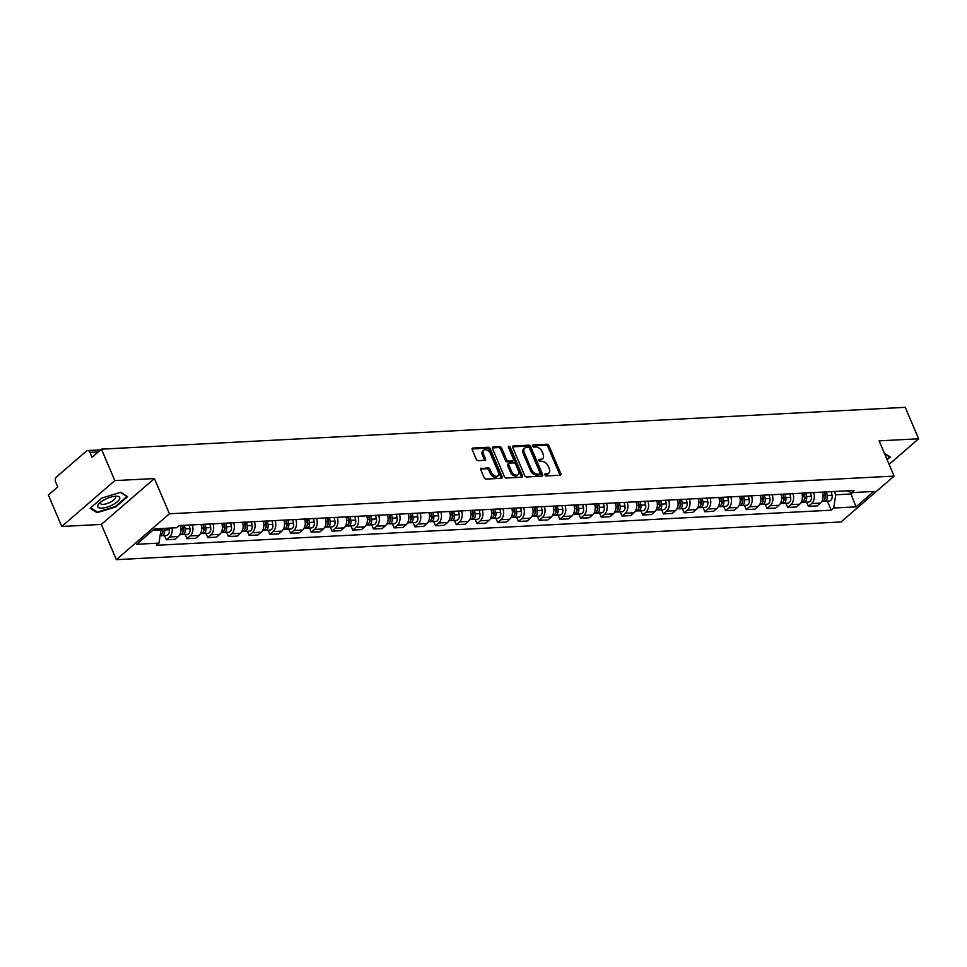 <?xml version="1.0" encoding="UTF-8"?>
<svg xmlns="http://www.w3.org/2000/svg" width="967" height="967" viewBox="0 0 967 967"><rect width="100%" height="100%" fill="white"/><g stroke="black" fill="none" stroke-linecap="round" stroke-linejoin="round"><path stroke-width="1.45" d="M544.953 474.918A1.257 0.81 49.2 0 0 546.319 475.957L560.171 475.232A1.789 1.148 49.2 0 0 560.679 475.039A1.789 1.148 49.2 0 0 560.812 473.612L548.905 445.69A1.789 1.148 49.2 0 0 546.935 444.216L533.095 444.929A1.257 0.81 49.2 0 0 534.014 447.105L535.803 447.008A5.742 3.687 49.2 0 1 542.1 451.758L543.091 454.079A5.742 3.687 49.2 0 1 542.668 458.648A5.742 3.687 49.2 0 1 541.037 459.265L539.248 459.361A1.257 0.81 49.2 0 0 540.166 461.525L541.967 461.44A5.742 3.687 49.2 0 1 548.253 466.179L549.244 468.512A5.742 3.687 49.2 0 1 548.833 473.068A5.742 3.687 49.2 0 1 547.189 473.697L545.4 473.782A1.257 0.81 49.2 0 0 544.953 474.918M481.409 468.149A1.789 1.148 49.2 0 0 480.901 468.342A1.789 1.148 49.2 0 0 480.768 469.769L484.116 477.601A1.789 1.148 49.2 0 0 486.075 479.088L501.462 478.29A1.789 1.148 49.2 0 0 501.97 478.097A1.789 1.148 49.2 0 0 502.103 476.671L490.184 448.748A1.789 1.148 49.2 0 0 488.226 447.262L472.851 448.059A1.789 1.148 49.2 0 0 472.331 448.253A1.789 1.148 49.2 0 0 472.21 449.679L476.235 459.144A1.789 1.148 49.2 0 0 478.206 460.63L484.781 460.292A1.789 1.148 49.2 0 0 485.301 460.099A1.789 1.148 49.2 0 0 485.434 458.672L483.427 453.982A4.799 3.082 49.2 0 1 483.778 450.163A4.799 3.082 49.2 0 1 490.402 453.62L498.235 471.993A4.799 3.082 49.2 0 1 497.896 475.812A4.799 3.082 49.2 0 1 491.272 472.355L489.967 469.297A1.789 1.148 49.2 0 0 487.997 467.81L480.635 468.826M169.43 513.791L154.406 478.556L114.831 480.611L101.414 449.159L905.233 407.337L918.65 438.788L879.088 440.855L894.112 476.09L169.43 513.791L116.366 559.663L841.048 521.962L894.112 476.09M524.646 475.498A1.789 1.148 49.2 0 0 526.616 476.985L541.991 476.187A1.789 1.148 49.2 0 0 542.499 475.994A1.789 1.148 49.2 0 0 542.632 474.567L530.726 446.645A1.789 1.148 49.2 0 0 528.756 445.158L513.38 445.956A1.789 1.148 49.2 0 0 512.861 446.15A1.789 1.148 49.2 0 0 512.74 447.576L524.646 475.498M521.721 477.239L506.345 478.036A1.789 1.148 49.2 0 1 504.375 476.55L492.469 448.628A1.789 1.148 49.2 0 1 492.602 447.201A1.789 1.148 49.2 0 1 493.11 447.008L499.697 446.669A1.789 1.148 49.2 0 1 501.655 448.156L506.49 459.482A1.789 1.148 49.2 0 0 508.449 460.957L512.824 460.727A1.789 1.148 49.2 0 0 513.332 460.534A1.789 1.148 49.2 0 0 513.465 459.12L508.437 447.322A1.257 0.81 49.2 0 1 510.262 447.225L522.361 475.619A1.789 1.148 49.2 0 1 522.24 477.045A1.789 1.148 49.2 0 1 521.721 477.239M114.831 480.611L61.767 526.471L48.35 495.019L57.742 486.909L55.651 482.001A3.663 2.514 -93 0 1 56.424 477.009L86.462 451.057A3.663 2.514 -93 0 1 87.622 450.562L100.58 449.885M61.767 526.471L101.33 524.416L116.366 559.663M101.414 449.159L92.022 457.282L89.931 452.375A3.663 2.514 -93 0 0 87.622 450.562M889.096 464.329L918.65 438.788M813.622 492.566A8.413 5.778 87 0 1 811.639 503.565L820.403 503.106A8.413 5.778 -93 0 0 822.385 492.106M820.403 503.106L817.175 505.91L808.412 506.357L806.623 502.163M811.639 503.565L808.412 506.357M785.905 503.251L787.694 507.445L796.457 506.986L799.697 504.182A8.413 5.778 -93 0 0 801.667 493.182M792.904 493.641A8.413 5.778 87 0 1 790.933 504.641L787.694 507.445M765.187 504.327L766.976 508.521L775.739 508.062L778.979 505.27A8.413 5.778 -93 0 0 780.961 494.27M772.198 494.717A8.413 5.778 87 0 1 770.216 505.717L766.976 508.521M744.481 505.403L746.27 509.597L755.034 509.138L758.273 506.345A8.413 5.778 -93 0 0 760.243 495.346M751.48 495.793A8.413 5.778 87 0 1 749.51 506.793L746.27 509.597M723.763 506.478L725.552 510.673L734.316 510.213L737.555 507.421A8.413 5.778 -93 0 0 739.537 496.422M730.774 496.881A8.413 5.778 87 0 1 728.792 507.88L725.552 510.673M703.057 507.554L704.846 511.748L713.61 511.289L716.837 508.497A8.413 5.778 -93 0 0 718.819 497.497M710.056 497.957A8.413 5.778 87 0 1 708.086 508.956L704.846 511.748M682.339 508.63L684.128 512.824L692.892 512.377L696.131 509.573A8.413 5.778 -93 0 0 698.101 498.573M689.338 499.032A8.413 5.778 87 0 1 687.368 510.032L684.128 512.824M661.633 509.718L663.422 513.9L672.186 513.453L675.413 510.649A8.413 5.778 -93 0 0 677.396 499.649M668.632 500.108A8.413 5.778 87 0 1 666.65 511.108L663.422 513.9M640.916 510.794L642.704 514.988L651.468 514.529L654.707 511.724A8.413 5.778 -93 0 0 656.678 500.725M647.914 501.184A8.413 5.778 87 0 1 645.944 512.184L642.704 514.988M620.198 511.869L621.986 516.064L630.75 515.604L633.989 512.812A8.413 5.778 -93 0 0 635.972 501.813M627.208 502.26A8.413 5.778 87 0 1 625.226 513.259L621.986 516.064M599.492 512.945L601.281 517.14L610.044 516.68L613.283 513.888A8.413 5.778 -93 0 0 615.254 502.888M606.49 503.336A8.413 5.778 87 0 1 604.52 514.335L601.281 517.14M578.774 514.021L580.563 518.215L589.326 517.756L592.566 514.964A8.413 5.778 -93 0 0 594.548 503.964M585.784 504.423A8.413 5.778 87 0 1 583.802 515.423L580.563 518.215M558.068 515.097L559.857 519.291L568.62 518.844L571.848 516.04A8.413 5.778 -93 0 0 573.83 505.04M565.066 505.499A8.413 5.778 87 0 1 563.096 516.499L559.857 519.291M537.35 516.173L539.139 520.367L547.902 519.92L551.142 517.115A8.413 5.778 -93 0 0 553.112 506.116M544.348 506.575A8.413 5.778 87 0 1 542.378 517.575L539.139 520.367M516.644 517.26L518.433 521.455L527.196 520.995L530.424 518.191A8.413 5.778 -93 0 0 532.406 507.192M523.643 507.651A8.413 5.778 87 0 1 521.66 518.65L518.433 521.455M495.926 518.336L497.715 522.531L506.478 522.071L509.718 519.267A8.413 5.778 -93 0 0 511.688 508.267M502.925 508.727A8.413 5.778 87 0 1 500.954 519.726L497.715 522.531M475.208 519.412L476.997 523.606L485.76 523.147L489 520.355A8.413 5.778 -93 0 0 490.982 509.355M482.219 509.802A8.413 5.778 87 0 1 480.236 520.802L476.997 523.606M454.502 520.488L456.291 524.682L465.054 524.223L468.294 521.431A8.413 5.778 -93 0 0 470.264 510.431M461.501 510.878A8.413 5.778 87 0 1 459.53 521.878L456.291 524.682M433.784 521.564L435.573 525.758L444.337 525.299L447.576 522.506A8.413 5.778 -93 0 0 449.558 511.507M440.795 511.966A8.413 5.778 87 0 1 438.813 522.966L435.573 525.758M413.078 522.639L414.867 526.834L423.631 526.386L426.858 523.582A8.413 5.778 -93 0 0 428.84 512.583M420.077 513.042A8.413 5.778 87 0 1 418.107 524.041L414.867 526.834M392.36 523.715L394.149 527.909L402.913 527.462L406.152 524.658A8.413 5.778 -93 0 0 408.122 513.658M399.359 514.118A8.413 5.778 87 0 1 397.389 525.117L394.149 527.909M371.654 524.803L373.443 528.997L382.207 528.538L385.434 525.734A8.413 5.778 -93 0 0 387.416 514.734M378.653 515.193A8.413 5.778 87 0 1 376.671 526.193L373.443 528.997M350.936 525.879L352.725 530.073L361.489 529.614L364.728 526.822A8.413 5.778 -93 0 0 366.698 515.81M357.935 516.269A8.413 5.778 87 0 1 355.965 527.269L352.725 530.073M330.218 526.955L332.007 531.149L340.771 530.69L344.01 527.897A8.413 5.778 -93 0 0 345.993 516.898M337.229 517.345A8.413 5.778 87 0 1 335.247 528.345L332.007 531.149M309.513 528.03L311.301 532.225L320.065 531.765L323.304 528.973A8.413 5.778 -93 0 0 325.275 517.974M316.511 518.421A8.413 5.778 87 0 1 314.541 529.433L311.301 532.225M288.795 529.106L290.584 533.3L299.347 532.841L302.586 530.049A8.413 5.778 -93 0 0 304.569 519.049M295.805 519.509A8.413 5.778 87 0 1 293.823 530.508L290.584 533.3M268.089 530.182L269.878 534.376L278.641 533.929L281.868 531.125A8.413 5.778 -93 0 0 283.851 520.125M275.087 520.584A8.413 5.778 87 0 1 273.117 531.584L269.878 534.376M247.371 531.258L249.16 535.452L257.923 535.005L261.163 532.201A8.413 5.778 -93 0 0 263.133 521.201M254.369 521.66A8.413 5.778 87 0 1 252.399 532.66L249.16 535.452M226.665 532.346L228.454 536.54L237.217 536.081L240.445 533.276A8.413 5.778 -93 0 0 242.427 522.277M233.663 522.736A8.413 5.778 87 0 1 231.681 533.736L228.454 536.54M205.947 533.421L207.736 537.616L216.499 537.156L219.739 534.364A8.413 5.778 -93 0 0 221.709 523.352M212.945 523.812A8.413 5.778 87 0 1 210.975 534.811L207.736 537.616M185.229 534.497L187.018 538.692L195.781 538.232L199.021 535.44A8.413 5.778 -93 0 0 201.003 524.44M192.24 524.888A8.413 5.778 87 0 1 190.257 535.887L187.018 538.692M164.523 535.573L166.312 539.767L175.075 539.308L178.315 536.516A8.413 5.778 -93 0 0 180.285 525.516M172.053 527.97A8.413 5.778 87 0 1 169.551 536.975L166.312 539.767M834.352 491.49L835.754 494.79L851.02 493.992L852.689 492.554M850.223 492.118L856.013 506.865L833.699 508.026L835.754 494.79M846.862 490.837L851.54 492.614L873.842 491.454L856.013 506.865M152.81 530.327L160.993 529.892L158.939 543.128L156.449 545.291L831.209 510.189L833.699 508.026M158.939 543.128L136.637 544.288L154.466 528.889L176.78 527.716L179.27 525.565L854.03 490.462L851.54 492.614M887.138 459.724L890.256 457.016L884.358 453.209M154.406 478.556L101.33 524.416M90.149 508.243L97.051 512.691L115.774 506.913L127.608 496.7L120.706 492.251L101.982 498.029L90.149 508.243M160.993 529.892L160.437 528.574M827.329 501.087L831.209 510.189M96.591 511.616L97.051 512.691M544.868 474.676L546.125 474.604A5.742 3.687 49.2 0 0 547.769 473.987L548.833 473.068M542.668 458.648L541.617 459.567A5.742 3.687 49.2 0 1 539.973 460.183L538.716 460.244M559.905 475.244A1.789 1.148 49.2 0 0 559.748 474.531L547.842 446.609A1.789 1.148 49.2 0 0 545.871 445.134L532.563 445.823M541.725 476.199A1.789 1.148 49.2 0 0 541.568 475.486L529.662 447.552A1.789 1.148 49.2 0 0 527.692 446.077L512.583 446.863M539.634 474.084A1.257 0.81 49.2 0 0 540.082 472.948L529.626 448.446A1.257 0.81 49.2 0 0 528.248 447.407L526.362 447.503A5.742 3.687 49.2 0 0 524.718 448.12A5.742 3.687 49.2 0 0 524.307 452.677L531.451 469.43A5.742 3.687 49.2 0 0 537.737 474.181L539.634 474.084L538.571 475.002A1.257 0.81 49.2 0 0 539.115 474.531M524.718 448.12L523.655 449.039A5.742 3.687 49.2 0 0 523.244 453.596L524.307 452.677M538.571 475.002L536.673 475.099A5.742 3.687 49.2 0 1 530.387 470.349L523.244 453.596M492.312 447.914L498.634 447.588L499.697 446.669M513.332 460.534L512.268 461.452A1.789 1.148 49.2 0 1 511.761 461.646L507.397 461.875A1.789 1.148 49.2 0 1 505.427 460.389L500.592 449.075A1.789 1.148 49.2 0 0 498.634 447.588M521.467 477.251A1.789 1.148 49.2 0 0 521.31 476.538L509.198 448.144A1.257 0.81 49.2 0 0 508.412 447.262M511.507 471.231A4.799 3.082 49.2 0 0 518.131 474.676A4.799 3.082 49.2 0 0 518.469 470.869L515.713 464.39A1.789 1.148 49.2 0 0 513.743 462.903L509.379 463.133A1.789 1.148 49.2 0 0 508.872 463.326A1.789 1.148 49.2 0 0 508.739 464.752L511.507 471.231L510.443 472.15A4.799 3.082 49.2 0 0 517.067 475.595L518.131 474.676M508.316 464.051A1.789 1.148 49.2 0 0 507.808 464.245A1.789 1.148 49.2 0 0 507.675 465.671L508.739 464.752M510.443 472.15L507.675 465.671M497.896 475.812L496.833 476.731A4.799 3.082 49.2 0 1 490.209 473.274L488.903 470.216A1.789 1.148 49.2 0 0 486.933 468.729L480.611 469.055M483.778 450.163L482.714 451.081A4.799 3.082 49.2 0 0 482.364 454.889L483.427 453.982M484.527 460.304A1.789 1.148 49.2 0 0 484.37 459.591L482.364 454.889M501.196 478.302A1.789 1.148 49.2 0 0 501.039 477.589L489.133 449.667A1.789 1.148 49.2 0 0 487.163 448.18L472.041 448.966M824.259 492.01L825.02 495.612A4.569 3.143 87 0 1 822.252 501.353L821.805 501.377M824.839 491.985L825.709 496.107A2.2 1.511 87 0 1 824.924 498.682M826.519 491.889L827.269 495.503A4.569 3.143 87 0 1 824.513 501.232A4.569 3.143 87 0 1 823.364 500.991M831.294 491.647L832.055 495.249A4.569 3.143 87 0 1 829.287 500.991L824.513 501.232M803.541 493.085L804.302 496.7A4.569 3.143 87 0 1 801.534 502.429L801.087 502.453M804.133 493.061L805.003 497.183A2.2 1.511 87 0 1 804.206 499.77M805.801 492.977L806.563 496.579A4.569 3.143 87 0 1 803.795 502.32A4.569 3.143 87 0 1 802.646 502.066M810.588 492.723L811.337 496.325A4.569 3.143 87 0 1 808.569 502.066L803.795 502.32M782.835 494.161L783.584 497.775A4.569 3.143 87 0 1 780.828 503.505L780.381 503.529M783.415 494.137L784.285 498.271A2.2 1.511 87 0 1 783.5 500.846M785.095 494.052L785.845 497.654A4.569 3.143 87 0 1 783.077 503.396A4.569 3.143 87 0 1 781.94 503.142M789.87 493.799L790.631 497.413A4.569 3.143 87 0 1 787.863 503.142L783.077 503.396M884.551 453.668L889.543 456.883L886.896 459.168M119.666 498.791A11.882 4.073 156.9 0 0 116.221 496.18A11.882 4.073 156.9 0 0 99.25 503.408A11.882 4.073 156.9 0 0 97.824 505.523A11.882 4.073 156.9 0 0 107.083 507.095A11.882 4.073 156.9 0 0 119.666 498.791M100.677 502.139A8.135 2.78 156.9 0 0 100.471 502.586A8.135 2.78 156.9 0 0 100.459 503.481A8.135 2.78 156.9 0 0 107.929 503.287A8.135 2.78 156.9 0 0 115.424 497.981A8.135 2.78 156.9 0 0 115.436 497.086A8.135 2.78 156.9 0 0 114.324 496.325M120.367 492.36L126.895 496.555L115.424 506.466L97.28 512.063L90.668 507.796M762.117 495.249L762.878 498.851A4.569 3.143 87 0 1 760.11 504.593L759.663 504.617M762.709 495.213L763.567 499.347A2.2 1.511 87 0 1 762.782 501.921M764.377 495.128L765.139 498.73A4.569 3.143 87 0 1 762.371 504.472A4.569 3.143 87 0 1 761.222 504.218M769.152 494.874L769.913 498.488A4.569 3.143 87 0 1 767.145 504.218L762.371 504.472M741.411 496.325L742.16 499.927A4.569 3.143 87 0 1 739.392 505.668L738.957 505.693M741.991 496.289L742.861 500.423A2.2 1.511 87 0 1 742.076 502.997M743.659 496.204L744.421 499.806A4.569 3.143 87 0 1 741.653 505.548A4.569 3.143 87 0 1 740.517 505.306M748.446 495.95L749.195 499.564A4.569 3.143 87 0 1 746.439 505.306L741.653 505.548M720.693 497.401L721.455 501.003A4.569 3.143 87 0 1 718.686 506.744L718.239 506.768M721.285 497.364L722.144 501.498A2.2 1.511 87 0 1 721.358 504.073M722.953 497.28L723.703 500.894A4.569 3.143 87 0 1 720.947 506.623A4.569 3.143 87 0 1 719.799 506.382M727.728 497.038L728.489 500.64A4.569 3.143 87 0 1 725.721 506.382L720.947 506.623M699.975 498.476L700.737 502.078A4.569 3.143 87 0 1 697.969 507.82L697.533 507.844M700.567 498.452L701.438 502.574A2.2 1.511 87 0 1 700.64 505.149M702.235 498.356L702.997 501.97A4.569 3.143 87 0 1 700.229 507.699A4.569 3.143 87 0 1 699.081 507.457M707.022 498.114L707.771 501.716A4.569 3.143 87 0 1 705.016 507.457L700.229 507.699M679.269 499.552L680.031 503.166A4.569 3.143 87 0 1 677.263 508.896L676.815 508.92M679.849 499.528L680.72 503.65A2.2 1.511 87 0 1 679.934 506.225M681.53 499.431L682.279 503.045A4.569 3.143 87 0 1 679.523 508.787A4.569 3.143 87 0 1 678.375 508.533M686.304 499.19L687.066 502.792A4.569 3.143 87 0 1 684.298 508.533L679.523 508.787M658.551 500.628L659.313 504.242A4.569 3.143 87 0 1 656.545 509.972L656.097 509.996M659.143 500.604L660.014 504.726A2.2 1.511 87 0 1 659.216 507.312M660.812 500.519L661.573 504.121A4.569 3.143 87 0 1 658.805 509.863A4.569 3.143 87 0 1 657.657 509.609M665.598 500.265L666.348 503.867A4.569 3.143 87 0 1 663.58 509.609L658.805 509.863M637.845 501.704L638.595 505.318A4.569 3.143 87 0 1 635.839 511.06L635.392 511.072M638.425 501.68L639.296 505.814A2.2 1.511 87 0 1 638.51 508.388M640.106 501.595L640.855 505.197A4.569 3.143 87 0 1 638.087 510.939A4.569 3.143 87 0 1 636.951 510.685M644.88 501.341L645.642 504.955A4.569 3.143 87 0 1 642.874 510.685L638.087 510.939M617.127 502.792L617.889 506.394A4.569 3.143 87 0 1 615.121 512.135L614.674 512.159M617.72 502.755L618.578 506.889A2.2 1.511 87 0 1 617.792 509.464M619.388 502.671L620.149 506.273A4.569 3.143 87 0 1 617.381 512.014A4.569 3.143 87 0 1 616.233 511.761M624.162 502.417L624.924 506.031A4.569 3.143 87 0 1 622.156 511.761L617.381 512.014M596.421 503.867L597.171 507.47A4.569 3.143 87 0 1 594.403 513.211L593.968 513.235M597.002 503.831L597.872 507.965A2.2 1.511 87 0 1 597.086 510.54M598.67 503.747L599.431 507.349A4.569 3.143 87 0 1 596.663 513.09A4.569 3.143 87 0 1 595.527 512.848M603.456 503.493L604.206 507.107A4.569 3.143 87 0 1 601.45 512.848L596.663 513.09M575.703 504.943L576.465 508.545A4.569 3.143 87 0 1 573.697 514.287L573.25 514.311M576.296 504.907L577.154 509.041A2.2 1.511 87 0 1 576.368 511.616M577.964 504.822L578.713 508.437A4.569 3.143 87 0 1 575.957 514.166A4.569 3.143 87 0 1 574.809 513.924M582.738 504.581L583.5 508.183A4.569 3.143 87 0 1 580.732 513.924L575.957 514.166M554.985 506.019L555.747 509.621A4.569 3.143 87 0 1 552.979 515.363L552.544 515.387M555.578 505.995L556.448 510.117A2.2 1.511 87 0 1 555.65 512.691M557.246 505.898L558.007 509.512A4.569 3.143 87 0 1 555.239 515.242A4.569 3.143 87 0 1 554.091 515M562.032 505.656L562.782 509.258A4.569 3.143 87 0 1 560.026 515L555.239 515.242M534.28 507.095L535.041 510.709A4.569 3.143 87 0 1 532.273 516.438L531.826 516.463M534.86 507.071L535.73 511.192A2.2 1.511 87 0 1 534.944 513.767M536.54 506.974L537.289 510.588A4.569 3.143 87 0 1 534.533 516.33A4.569 3.143 87 0 1 533.385 516.076M541.315 506.732L542.076 510.334A4.569 3.143 87 0 1 539.308 516.076L534.533 516.33M513.562 508.171L514.323 511.785A4.569 3.143 87 0 1 511.555 517.514L511.108 517.538M514.154 508.146L515.024 512.268A2.2 1.511 87 0 1 514.226 514.855M515.822 508.062L516.583 511.664A4.569 3.143 87 0 1 513.815 517.405A4.569 3.143 87 0 1 512.667 517.152M520.609 507.808L521.358 511.41A4.569 3.143 87 0 1 518.59 517.152L513.815 517.405M492.856 509.258L493.605 512.861A4.569 3.143 87 0 1 490.849 518.602L490.402 518.614M493.436 509.222L494.306 513.356A2.2 1.511 87 0 1 493.521 515.931M495.116 509.138L495.866 512.74A4.569 3.143 87 0 1 493.097 518.481A4.569 3.143 87 0 1 491.961 518.227M499.891 508.884L500.652 512.498A4.569 3.143 87 0 1 497.884 518.227L493.097 518.481M472.138 510.334L472.899 513.936A4.569 3.143 87 0 1 470.131 519.678L469.684 519.702M472.73 510.298L473.588 514.432A2.2 1.511 87 0 1 472.803 517.007M474.398 510.213L475.16 513.815A4.569 3.143 87 0 1 472.392 519.557A4.569 3.143 87 0 1 471.243 519.315M479.173 509.96L479.934 513.574A4.569 3.143 87 0 1 477.166 519.303L472.392 519.557M451.432 511.41L452.181 515.012A4.569 3.143 87 0 1 449.413 520.754L448.978 520.778M452.012 511.374L452.882 515.508A2.2 1.511 87 0 1 452.097 518.082M453.68 511.289L454.442 514.891A4.569 3.143 87 0 1 451.674 520.633A4.569 3.143 87 0 1 450.537 520.391M458.467 511.047L459.216 514.649A4.569 3.143 87 0 1 456.46 520.391L451.674 520.633M430.714 512.486L431.475 516.088A4.569 3.143 87 0 1 428.707 521.829L428.26 521.854M431.294 512.45L432.164 516.583A2.2 1.511 87 0 1 431.379 519.158M432.974 512.365L433.724 515.979A4.569 3.143 87 0 1 430.968 521.709A4.569 3.143 87 0 1 429.819 521.467M437.749 512.123L438.51 515.725A4.569 3.143 87 0 1 435.742 521.467L430.968 521.709M409.996 513.562L410.757 517.164A4.569 3.143 87 0 1 407.989 522.905L407.554 522.929M410.588 513.537L411.458 517.659A2.2 1.511 87 0 1 410.661 520.234M412.256 513.441L413.018 517.055A4.569 3.143 87 0 1 410.25 522.784A4.569 3.143 87 0 1 409.101 522.543M417.043 513.199L417.792 516.801A4.569 3.143 87 0 1 415.036 522.543L410.25 522.784M389.29 514.637L390.052 518.252A4.569 3.143 87 0 1 387.283 523.981L386.836 524.005M389.87 514.613L390.741 518.735A2.2 1.511 87 0 1 389.955 521.31M391.55 514.529L392.3 518.131A4.569 3.143 87 0 1 389.544 523.872A4.569 3.143 87 0 1 388.396 523.618M396.325 514.275L397.086 517.877A4.569 3.143 87 0 1 394.318 523.618L389.544 523.872M368.572 515.713L369.334 519.327A4.569 3.143 87 0 1 366.566 525.057L366.118 525.081M369.164 515.689L370.035 519.811A2.2 1.511 87 0 1 369.237 522.398M370.832 515.604L371.594 519.206A4.569 3.143 87 0 1 368.826 524.948A4.569 3.143 87 0 1 367.678 524.694M375.619 515.351L376.368 518.953A4.569 3.143 87 0 1 373.6 524.694L368.826 524.948M347.866 516.801L348.616 520.403A4.569 3.143 87 0 1 345.86 526.145L345.412 526.169M348.446 516.765L349.317 520.899A2.2 1.511 87 0 1 348.531 523.473M350.127 516.68L350.876 520.282A4.569 3.143 87 0 1 348.108 526.024A4.569 3.143 87 0 1 346.972 525.77M354.901 516.426L355.663 520.041A4.569 3.143 87 0 1 352.895 525.77L348.108 526.024M327.148 517.877L327.91 521.479A4.569 3.143 87 0 1 325.142 527.22L324.694 527.245M327.74 517.841L328.599 521.975A2.2 1.511 87 0 1 327.813 524.549M329.409 517.756L330.17 521.358A4.569 3.143 87 0 1 327.402 527.1A4.569 3.143 87 0 1 326.254 526.858M334.183 517.502L334.945 521.116A4.569 3.143 87 0 1 332.177 526.846L327.402 527.1M306.442 518.953L307.192 522.555A4.569 3.143 87 0 1 304.424 528.296L303.989 528.32M307.022 518.916L307.893 523.05A2.2 1.511 87 0 1 307.107 525.625M308.691 518.832L309.452 522.434A4.569 3.143 87 0 1 306.684 528.175A4.569 3.143 87 0 1 305.548 527.934M313.477 518.59L314.227 522.192A4.569 3.143 87 0 1 311.471 527.934L306.684 528.175M285.724 520.028L286.486 523.63A4.569 3.143 87 0 1 283.718 529.372L283.271 529.396M286.305 519.992L287.175 524.126A2.2 1.511 87 0 1 286.389 526.701M287.985 519.908L288.734 523.522A4.569 3.143 87 0 1 285.978 529.251A4.569 3.143 87 0 1 284.83 529.009M292.759 519.666L293.521 523.268A4.569 3.143 87 0 1 290.753 529.009L285.978 529.251M265.006 521.104L265.768 524.706A4.569 3.143 87 0 1 263 530.448L262.565 530.472M265.599 521.08L266.469 525.202A2.2 1.511 87 0 1 265.671 527.777M267.267 520.983L268.028 524.597A4.569 3.143 87 0 1 265.26 530.327A4.569 3.143 87 0 1 264.112 530.085M272.053 520.742L272.803 524.344A4.569 3.143 87 0 1 270.047 530.085L265.26 530.327M244.3 522.18L245.062 525.794A4.569 3.143 87 0 1 242.294 531.524L241.847 531.548M244.881 522.156L245.751 526.278A2.2 1.511 87 0 1 244.965 528.852M246.561 522.071L247.31 525.673A4.569 3.143 87 0 1 244.554 531.415A4.569 3.143 87 0 1 243.406 531.161M251.335 521.817L252.097 525.419A4.569 3.143 87 0 1 249.329 531.161L244.554 531.415M223.582 523.256L224.344 526.87A4.569 3.143 87 0 1 221.576 532.599L221.129 532.624M224.175 523.232L225.045 527.366A2.2 1.511 87 0 1 224.247 529.94M225.843 523.147L226.604 526.749A4.569 3.143 87 0 1 223.836 532.491A4.569 3.143 87 0 1 222.688 532.237M230.63 522.893L231.379 526.495A4.569 3.143 87 0 1 228.611 532.237L223.836 532.491M202.877 524.344L203.626 527.946A4.569 3.143 87 0 1 200.87 533.687L200.423 533.711M203.457 524.307L204.327 528.441A2.2 1.511 87 0 1 203.541 531.016M205.137 524.223L205.886 527.825A4.569 3.143 87 0 1 203.118 533.566A4.569 3.143 87 0 1 201.982 533.313M209.912 523.969L210.673 527.583A4.569 3.143 87 0 1 207.905 533.313L203.118 533.566M182.159 525.419L182.92 529.022A4.569 3.143 87 0 1 180.152 534.763L179.705 534.787M182.751 525.383L183.609 529.517A2.2 1.511 87 0 1 182.823 532.092M184.419 525.299L185.18 528.901A4.569 3.143 87 0 1 182.412 534.642A4.569 3.143 87 0 1 181.264 534.4M189.194 525.045L189.955 528.659A4.569 3.143 87 0 1 187.187 534.388L182.412 534.642M161.864 528.502L162.202 530.097A4.569 3.143 87 0 1 160.099 535.706M162.456 528.466L162.903 530.593A2.2 1.511 87 0 1 162.118 533.168M164.124 528.381L164.463 529.976A4.569 3.143 87 0 1 161.694 535.718A4.569 3.143 87 0 1 160.558 535.476M168.911 528.127L169.237 529.735A4.569 3.143 87 0 1 166.481 535.476L161.694 535.718M190.257 535.887L199.021 535.44M210.975 534.811L219.739 534.364M231.681 533.736L240.445 533.276M252.399 532.66L261.163 532.201M273.117 531.584L281.868 531.125M293.823 530.508L302.586 530.049M314.541 529.433L323.304 528.973M335.247 528.345L344.01 527.897M355.965 527.269L364.728 526.822M376.671 526.193L385.434 525.734M397.389 525.117L406.152 524.658M418.107 524.041L426.858 523.582M438.813 522.966L447.576 522.506M459.53 521.878L468.294 521.431M480.236 520.802L489 520.355M500.954 519.726L509.718 519.267M521.66 518.65L530.424 518.191M542.378 517.575L551.142 517.115M563.096 516.499L571.848 516.04M583.802 515.423L592.566 514.964M604.52 514.335L613.283 513.888M625.226 513.259L633.989 512.812M645.944 512.184L654.707 511.724M666.65 511.108L675.413 510.649M687.368 510.032L696.131 509.573M708.086 508.956L716.837 508.497M728.792 507.88L737.555 507.421M749.51 506.793L758.273 506.345M770.216 505.717L778.979 505.27M790.933 504.641L799.697 504.182M169.551 536.975L178.315 536.516M98.187 451.952L89.931 452.375M546.125 474.604L547.189 473.697M539.973 460.183L541.037 459.265M545.871 445.134L546.935 444.216M547.842 446.609L548.905 445.69M559.748 474.531L560.812 473.612M512.595 446.633L513.38 445.956M527.692 446.077L528.756 445.158M529.662 447.552L530.726 446.645M541.568 475.486L542.632 474.567M530.387 470.349L531.451 469.43M536.673 475.099L537.737 474.181M492.336 447.685L493.11 447.008M500.592 449.075L501.655 448.156M505.427 460.389L506.49 459.482M507.397 461.875L508.449 460.957M511.761 461.646L512.824 460.727M509.198 448.144L510.262 447.225M521.31 476.538L522.361 475.619M486.933 468.729L487.997 467.81M488.903 470.216L489.967 469.297M490.209 473.274L491.272 472.355M484.37 459.591L485.434 458.672M472.065 448.736L472.851 448.059M487.163 448.18L488.226 447.262M489.133 449.667L490.184 448.748M501.039 477.589L502.103 476.671M825.02 495.612L823.086 495.72M832.055 495.249L827.269 495.503M804.302 496.7L802.368 496.796M811.337 496.325L806.563 496.579M783.584 497.775L781.65 497.872M790.631 497.413L785.845 497.654M762.878 498.851L760.944 498.948M769.913 498.488L765.139 498.73M742.16 499.927L740.226 500.024M749.195 499.564L744.421 499.806M721.455 501.003L719.521 501.111M728.489 500.64L723.703 500.894M700.737 502.078L698.803 502.187M707.771 501.716L702.997 501.97M680.031 503.166L678.097 503.263M687.066 502.792L682.279 503.045M659.313 504.242L657.379 504.339M666.348 503.867L661.573 504.121M638.595 505.318L636.661 505.415M645.642 504.955L640.855 505.197M617.889 506.394L615.955 506.49M624.924 506.031L620.149 506.273M597.171 507.47L595.237 507.566M604.206 507.107L599.431 507.349M576.465 508.545L574.531 508.654M583.5 508.183L578.713 508.437M555.747 509.621L553.813 509.73M562.782 509.258L558.007 509.512M535.041 510.709L533.107 510.806M542.076 510.334L537.289 510.588M514.323 511.785L512.389 511.881M521.358 511.41L516.583 511.664M493.605 512.861L491.671 512.957M500.652 512.498L495.866 512.74M472.899 513.936L470.965 514.033M479.934 513.574L475.16 513.815M452.181 515.012L450.247 515.109M459.216 514.649L454.442 514.891M431.475 516.088L429.541 516.197M438.51 515.725L433.724 515.979M410.757 517.164L408.823 517.272M417.792 516.801L413.018 517.055M390.052 518.252L388.118 518.348M397.086 517.877L392.3 518.131M369.334 519.327L367.4 519.424M376.368 518.953L371.594 519.206M348.616 520.403L346.682 520.5M355.663 520.041L350.876 520.282M327.91 521.479L325.976 521.576M334.945 521.116L330.17 521.358M307.192 522.555L305.258 522.663M314.227 522.192L309.452 522.434M286.486 523.63L284.552 523.739M293.521 523.268L288.734 523.522M265.768 524.706L263.834 524.815M272.803 524.344L268.028 524.597M245.062 525.794L243.128 525.891M252.097 525.419L247.31 525.673M224.344 526.87L222.41 526.967M231.379 526.495L226.604 526.749M203.626 527.946L201.692 528.042M210.673 527.583L205.886 527.825M182.92 529.022L180.986 529.118M189.955 528.659L185.18 528.901M162.202 530.097L160.957 530.17M169.237 529.735L164.463 529.976M538.921 474.87L539.985 473.951M507.808 464.245L508.872 463.326"/></g></svg>
